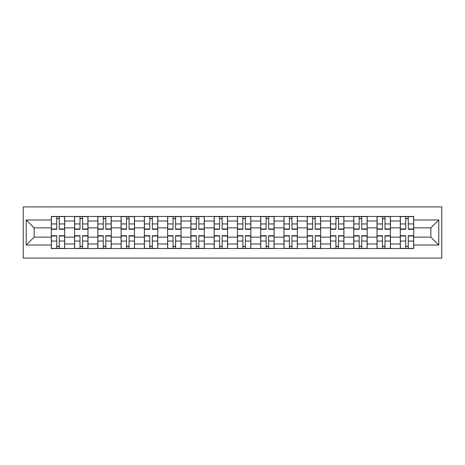 <?xml version="1.0" encoding="UTF-8"?>
<svg xmlns="http://www.w3.org/2000/svg" width="465" height="465" viewBox="0 0 465 465"><rect width="100%" height="100%" fill="white"/><g stroke="black" fill="none" stroke-linecap="round" stroke-linejoin="round"><path stroke-width="0.7" d="M23.25 258.081L441.75 258.081L441.75 206.919L23.25 206.919L23.25 258.081M74.557 248.531L74.557 221.015L64.711 221.015L64.711 248.531M64.711 221.015L64.711 216.469M74.557 221.015L74.557 216.469M87.978 216.469L87.978 248.531M97.824 248.531L97.824 216.469M111.245 216.469L111.245 248.531M121.092 248.531L121.092 216.469M134.513 216.469L134.513 248.531M144.353 248.531L144.353 216.469M157.78 216.469L157.78 248.531M167.621 248.531L167.621 216.469M181.048 216.469L181.048 248.531M190.888 248.531L190.888 216.469M204.309 216.469L204.309 248.531M214.156 248.531L214.156 216.469M227.577 216.469L227.577 248.531M237.423 248.531L237.423 216.469M250.844 216.469L250.844 248.531M260.691 248.531L260.691 216.469M274.112 216.469L274.112 248.531M283.952 248.531L283.952 216.469M297.379 216.469L297.379 248.531M307.22 248.531L307.22 216.469M320.647 216.469L320.647 248.531M330.487 248.531L330.487 216.469M343.908 216.469L343.908 248.531M353.755 248.531L353.755 216.469M367.176 216.469L367.176 248.531M377.022 248.531L377.022 216.469M390.443 216.469L390.443 248.531M400.289 248.531L400.289 216.469M400.289 237.121L390.443 237.121M377.022 237.121L367.176 237.121M353.755 237.121L343.908 237.121M330.487 237.121L320.647 237.121M307.22 237.121L297.379 237.121M283.952 237.121L274.112 237.121M260.691 237.121L250.844 237.121M237.423 237.121L227.577 237.121M214.156 237.121L204.309 237.121M190.888 237.121L181.048 237.121M167.621 237.121L157.78 237.121M144.353 237.121L134.513 237.121M121.092 237.121L111.245 237.121M97.824 237.121L87.978 237.121M74.557 237.121L64.711 237.121M400.289 227.879L390.443 227.879M377.022 227.879L367.176 227.879M353.755 227.879L343.908 227.879M330.487 227.879L320.647 227.879M307.22 227.879L297.379 227.879M283.952 227.879L274.112 227.879M260.691 227.879L250.844 227.879M237.423 227.879L227.577 227.879M214.156 227.879L204.309 227.879M190.888 227.879L181.048 227.879M167.621 227.879L157.78 227.879M144.353 227.879L134.513 227.879M121.092 227.879L111.245 227.879M97.824 227.879L87.978 227.879M74.557 227.879L64.711 227.879M34.137 237.121L51.29 237.121L51.29 227.879L34.137 227.879L34.137 237.121L26.232 245.026L26.232 219.974L51.29 219.974L51.29 227.879M413.711 227.879L413.711 237.121L430.863 237.121L430.863 227.879L413.711 227.879L413.711 216.469L51.29 216.469L51.29 219.974M413.711 219.974L438.768 219.974L438.768 245.026L413.711 245.026L413.711 237.121M51.29 237.121L51.29 248.531L413.711 248.531L413.711 245.026M51.29 245.026L26.232 245.026M59.27 246.293L56.736 246.293M56.736 218.707L59.27 218.707M82.538 246.293L79.997 246.293M79.997 218.707L82.538 218.707M105.799 246.293L103.265 246.293M103.265 218.707L105.799 218.707M129.067 246.293L126.532 246.293M126.532 218.707L129.067 218.707M152.334 246.293L149.8 246.293M149.8 218.707L152.334 218.707M175.601 246.293L173.067 246.293M173.067 218.707L175.601 218.707M198.869 246.293L196.335 246.293M196.335 218.707L198.869 218.707M222.136 246.293L219.596 246.293M219.596 218.707L222.136 218.707M245.404 246.293L242.864 246.293M242.864 218.707L245.404 218.707M268.665 246.293L266.131 246.293M266.131 218.707L268.665 218.707M291.933 246.293L289.399 246.293M289.399 218.707L291.933 218.707M315.2 246.293L312.666 246.293M312.666 218.707L315.2 218.707M338.468 246.293L335.933 246.293M335.933 218.707L338.468 218.707M361.735 246.293L359.201 246.293M359.201 218.707L361.735 218.707M385.003 246.293L382.463 246.293M382.463 218.707L385.003 218.707M408.264 246.293L405.73 246.293M405.73 218.707L408.264 218.707M26.232 219.974L34.137 227.879M430.863 237.121L438.768 245.026M430.863 227.879L438.768 219.974M59.27 229.292L59.27 216.614L64.635 216.614L64.635 229.292L59.27 229.292M56.736 218.556L59.27 218.556M61.432 216.614L51.365 216.614L51.365 229.292L56.736 229.292L56.736 216.614L54.568 216.614M56.736 235.709L56.736 248.386L51.365 248.386L51.365 235.709L56.736 235.709M59.27 246.444L56.736 246.444M54.568 248.386L64.635 248.386L64.635 235.709L59.27 235.709L59.27 248.386L61.432 248.386M82.538 229.292L82.538 216.614L87.902 216.614L87.902 229.292L82.538 229.292M79.997 218.556L82.538 218.556M84.7 216.614L74.633 216.614L74.633 229.292L79.997 229.292L79.997 216.614L77.835 216.614M105.799 229.292L105.799 216.614L111.17 216.614L111.17 229.292L105.799 229.292M103.265 218.556L105.799 218.556M107.961 216.614L97.894 216.614L97.894 229.292L103.265 229.292L103.265 216.614L101.103 216.614M79.997 235.709L79.997 248.386L74.633 248.386L74.633 235.709L79.997 235.709M82.538 246.444L79.997 246.444M77.835 248.386L87.902 248.386L87.902 235.709L82.538 235.709L82.538 248.386L84.7 248.386M103.265 235.709L103.265 248.386L97.894 248.386L97.894 235.709L103.265 235.709M105.799 246.444L103.265 246.444M101.103 248.386L111.17 248.386L111.17 235.709L105.799 235.709L105.799 248.386L107.961 248.386M129.067 229.292L129.067 216.614L134.437 216.614L134.437 229.292L129.067 229.292M126.532 218.556L129.067 218.556M131.229 216.614L121.162 216.614L121.162 229.292L126.532 229.292L126.532 216.614L124.37 216.614M152.334 229.292L152.334 216.614L157.705 216.614L157.705 229.292L152.334 229.292M149.8 218.556L152.334 218.556M154.496 216.614L144.429 216.614L144.429 229.292L149.8 229.292L149.8 216.614L147.638 216.614M175.601 229.292L175.601 216.614L180.972 216.614L180.972 229.292L175.601 229.292M173.067 218.556L175.601 218.556M177.764 216.614L167.696 216.614L167.696 229.292L173.067 229.292L173.067 216.614L170.905 216.614M126.532 235.709L126.532 248.386L121.162 248.386L121.162 235.709L126.532 235.709M129.067 246.444L126.532 246.444M124.37 248.386L134.437 248.386L134.437 235.709L129.067 235.709L129.067 248.386L131.229 248.386M149.8 235.709L149.8 248.386L144.429 248.386L144.429 235.709L149.8 235.709M152.334 246.444L149.8 246.444M147.638 248.386L157.705 248.386L157.705 235.709L152.334 235.709L152.334 248.386L154.496 248.386M173.067 235.709L173.067 248.386L167.696 248.386L167.696 235.709L173.067 235.709M175.601 246.444L173.067 246.444M170.905 248.386L180.972 248.386L180.972 235.709L175.601 235.709L175.601 248.386L177.764 248.386M198.869 229.292L198.869 216.614L204.24 216.614L204.24 229.292L198.869 229.292M196.335 218.556L198.869 218.556M201.031 216.614L190.964 216.614L190.964 229.292L196.335 229.292L196.335 216.614L194.172 216.614M196.335 235.709L196.335 248.386L190.964 248.386L190.964 235.709L196.335 235.709M198.869 246.444L196.335 246.444M194.172 248.386L204.24 248.386L204.24 235.709L198.869 235.709L198.869 248.386L201.031 248.386M222.136 229.292L222.136 216.614L227.501 216.614L227.501 229.292L222.136 229.292M219.596 218.556L222.136 218.556M224.299 216.614L214.231 216.614L214.231 229.292L219.596 229.292L219.596 216.614L217.434 216.614M219.596 235.709L219.596 248.386L214.231 248.386L214.231 235.709L219.596 235.709M222.136 246.444L219.596 246.444M217.434 248.386L227.501 248.386L227.501 235.709L222.136 235.709L222.136 248.386L224.299 248.386M245.404 229.292L245.404 216.614L250.769 216.614L250.769 229.292L245.404 229.292M242.864 218.556L245.404 218.556M247.566 216.614L237.499 216.614L237.499 229.292L242.864 229.292L242.864 216.614L240.701 216.614M242.864 235.709L242.864 248.386L237.499 248.386L237.499 235.709L242.864 235.709M245.404 246.444L242.864 246.444M240.701 248.386L250.769 248.386L250.769 235.709L245.404 235.709L245.404 248.386L247.566 248.386M268.665 229.292L268.665 216.614L274.036 216.614L274.036 229.292L268.665 229.292M266.131 218.556L268.665 218.556M270.828 216.614L260.76 216.614L260.76 229.292L266.131 229.292L266.131 216.614L263.969 216.614M266.131 235.709L266.131 248.386L260.76 248.386L260.76 235.709L266.131 235.709M268.665 246.444L266.131 246.444M263.969 248.386L274.036 248.386L274.036 235.709L268.665 235.709L268.665 248.386L270.828 248.386M291.933 229.292L291.933 216.614L297.304 216.614L297.304 229.292L291.933 229.292M289.399 218.556L291.933 218.556M294.095 216.614L284.028 216.614L284.028 229.292L289.399 229.292L289.399 216.614L287.236 216.614M289.399 235.709L289.399 248.386L284.028 248.386L284.028 235.709L289.399 235.709M291.933 246.444L289.399 246.444M287.236 248.386L297.304 248.386L297.304 235.709L291.933 235.709L291.933 248.386L294.095 248.386M315.2 229.292L315.2 216.614L320.571 216.614L320.571 229.292L315.2 229.292M312.666 218.556L315.2 218.556M317.363 216.614L307.295 216.614L307.295 229.292L312.666 229.292L312.666 216.614L310.504 216.614M312.666 235.709L312.666 248.386L307.295 248.386L307.295 235.709L312.666 235.709M315.2 246.444L312.666 246.444M310.504 248.386L320.571 248.386L320.571 235.709L315.2 235.709L315.2 248.386L317.363 248.386M338.468 229.292L338.468 216.614L343.838 216.614L343.838 229.292L338.468 229.292M335.933 218.556L338.468 218.556M340.63 216.614L330.563 216.614L330.563 229.292L335.933 229.292L335.933 216.614L333.771 216.614M335.933 235.709L335.933 248.386L330.563 248.386L330.563 235.709L335.933 235.709M338.468 246.444L335.933 246.444M333.771 248.386L343.838 248.386L343.838 235.709L338.468 235.709L338.468 248.386L340.63 248.386M361.735 229.292L361.735 216.614L367.106 216.614L367.106 229.292L361.735 229.292M359.201 218.556L361.735 218.556M363.897 216.614L353.83 216.614L353.83 229.292L359.201 229.292L359.201 216.614L357.039 216.614M359.201 235.709L359.201 248.386L353.83 248.386L353.83 235.709L359.201 235.709M361.735 246.444L359.201 246.444M357.039 248.386L367.106 248.386L367.106 235.709L361.735 235.709L361.735 248.386L363.897 248.386M385.003 229.292L385.003 216.614L390.368 216.614L390.368 229.292L385.003 229.292M382.463 218.556L385.003 218.556M387.165 216.614L377.098 216.614L377.098 229.292L382.463 229.292L382.463 216.614L380.3 216.614M382.463 235.709L382.463 248.386L377.098 248.386L377.098 235.709L382.463 235.709M385.003 246.444L382.463 246.444M380.3 248.386L390.368 248.386L390.368 235.709L385.003 235.709L385.003 248.386L387.165 248.386M408.264 229.292L408.264 216.614L413.635 216.614L413.635 229.292L408.264 229.292M405.73 218.556L408.264 218.556M410.432 216.614L400.365 216.614L400.365 229.292L405.73 229.292L405.73 216.614L403.568 216.614M405.73 235.709L405.73 248.386L400.365 248.386L400.365 235.709L405.73 235.709M408.264 246.444L405.73 246.444M403.568 248.386L413.635 248.386L413.635 235.709L408.264 235.709L408.264 248.386L410.432 248.386M377.022 221.015L367.176 221.015M353.755 221.015L343.908 221.015M330.487 221.015L320.647 221.015M307.22 221.015L297.379 221.015M283.952 221.015L274.112 221.015M260.691 221.015L250.844 221.015M237.423 221.015L227.577 221.015M214.156 221.015L204.309 221.015M190.888 221.015L181.048 221.015M167.621 221.015L157.78 221.015M144.353 221.015L134.513 221.015M121.092 221.015L111.245 221.015M97.824 221.015L87.978 221.015M400.289 221.015L390.443 221.015M377.022 243.986L367.176 243.986M353.755 243.986L343.908 243.986M330.487 243.986L320.647 243.986M307.22 243.986L297.379 243.986M283.952 243.986L274.112 243.986M260.691 243.986L250.844 243.986M237.423 243.986L227.577 243.986M214.156 243.986L204.309 243.986M190.888 243.986L181.048 243.986M167.621 243.986L157.78 243.986M144.353 243.986L134.513 243.986M121.092 243.986L111.245 243.986M97.824 243.986L87.978 243.986M74.557 243.986L64.711 243.986M400.289 243.986L390.443 243.986M59.27 228.978L64.635 228.978M59.27 223.944L64.635 223.944M51.365 228.978L56.736 228.978M51.365 223.944L56.736 223.944M56.736 236.022L51.365 236.022M56.736 241.056L51.365 241.056M64.635 236.022L59.27 236.022M64.635 241.056L59.27 241.056M82.538 228.978L87.902 228.978M82.538 223.944L87.902 223.944M74.633 228.978L79.997 228.978M74.633 223.944L79.997 223.944M105.799 228.978L111.17 228.978M105.799 223.944L111.17 223.944M97.894 228.978L103.265 228.978M97.894 223.944L103.265 223.944M79.997 236.022L74.633 236.022M79.997 241.056L74.633 241.056M87.902 236.022L82.538 236.022M87.902 241.056L82.538 241.056M103.265 236.022L97.894 236.022M103.265 241.056L97.894 241.056M111.17 236.022L105.799 236.022M111.17 241.056L105.799 241.056M129.067 228.978L134.437 228.978M129.067 223.944L134.437 223.944M121.162 228.978L126.532 228.978M121.162 223.944L126.532 223.944M152.334 228.978L157.705 228.978M152.334 223.944L157.705 223.944M144.429 228.978L149.8 228.978M144.429 223.944L149.8 223.944M175.601 228.978L180.972 228.978M175.601 223.944L180.972 223.944M167.696 228.978L173.067 228.978M167.696 223.944L173.067 223.944M126.532 236.022L121.162 236.022M126.532 241.056L121.162 241.056M134.437 236.022L129.067 236.022M134.437 241.056L129.067 241.056M149.8 236.022L144.429 236.022M149.8 241.056L144.429 241.056M157.705 236.022L152.334 236.022M157.705 241.056L152.334 241.056M173.067 236.022L167.696 236.022M173.067 241.056L167.696 241.056M180.972 236.022L175.601 236.022M180.972 241.056L175.601 241.056M198.869 228.978L204.24 228.978M198.869 223.944L204.24 223.944M190.964 228.978L196.335 228.978M190.964 223.944L196.335 223.944M196.335 236.022L190.964 236.022M196.335 241.056L190.964 241.056M204.24 236.022L198.869 236.022M204.24 241.056L198.869 241.056M222.136 228.978L227.501 228.978M222.136 223.944L227.501 223.944M214.231 228.978L219.596 228.978M214.231 223.944L219.596 223.944M219.596 236.022L214.231 236.022M219.596 241.056L214.231 241.056M227.501 236.022L222.136 236.022M227.501 241.056L222.136 241.056M245.404 228.978L250.769 228.978M245.404 223.944L250.769 223.944M237.499 228.978L242.864 228.978M237.499 223.944L242.864 223.944M242.864 236.022L237.499 236.022M242.864 241.056L237.499 241.056M250.769 236.022L245.404 236.022M250.769 241.056L245.404 241.056M268.665 228.978L274.036 228.978M268.665 223.944L274.036 223.944M260.76 228.978L266.131 228.978M260.76 223.944L266.131 223.944M266.131 236.022L260.76 236.022M266.131 241.056L260.76 241.056M274.036 236.022L268.665 236.022M274.036 241.056L268.665 241.056M291.933 228.978L297.304 228.978M291.933 223.944L297.304 223.944M284.028 228.978L289.399 228.978M284.028 223.944L289.399 223.944M289.399 236.022L284.028 236.022M289.399 241.056L284.028 241.056M297.304 236.022L291.933 236.022M297.304 241.056L291.933 241.056M315.2 228.978L320.571 228.978M315.2 223.944L320.571 223.944M307.295 228.978L312.666 228.978M307.295 223.944L312.666 223.944M312.666 236.022L307.295 236.022M312.666 241.056L307.295 241.056M320.571 236.022L315.2 236.022M320.571 241.056L315.2 241.056M338.468 228.978L343.838 228.978M338.468 223.944L343.838 223.944M330.563 228.978L335.933 228.978M330.563 223.944L335.933 223.944M335.933 236.022L330.563 236.022M335.933 241.056L330.563 241.056M343.838 236.022L338.468 236.022M343.838 241.056L338.468 241.056M361.735 228.978L367.106 228.978M361.735 223.944L367.106 223.944M353.83 228.978L359.201 228.978M353.83 223.944L359.201 223.944M359.201 236.022L353.83 236.022M359.201 241.056L353.83 241.056M367.106 236.022L361.735 236.022M367.106 241.056L361.735 241.056M385.003 228.978L390.368 228.978M385.003 223.944L390.368 223.944M377.098 228.978L382.463 228.978M377.098 223.944L382.463 223.944M382.463 236.022L377.098 236.022M382.463 241.056L377.098 241.056M390.368 236.022L385.003 236.022M390.368 241.056L385.003 241.056M408.264 228.978L413.635 228.978M408.264 223.944L413.635 223.944M400.365 228.978L405.73 228.978M400.365 223.944L405.73 223.944M405.73 236.022L400.365 236.022M405.73 241.056L400.365 241.056M413.635 236.022L408.264 236.022M413.635 241.056L408.264 241.056"/></g></svg>
